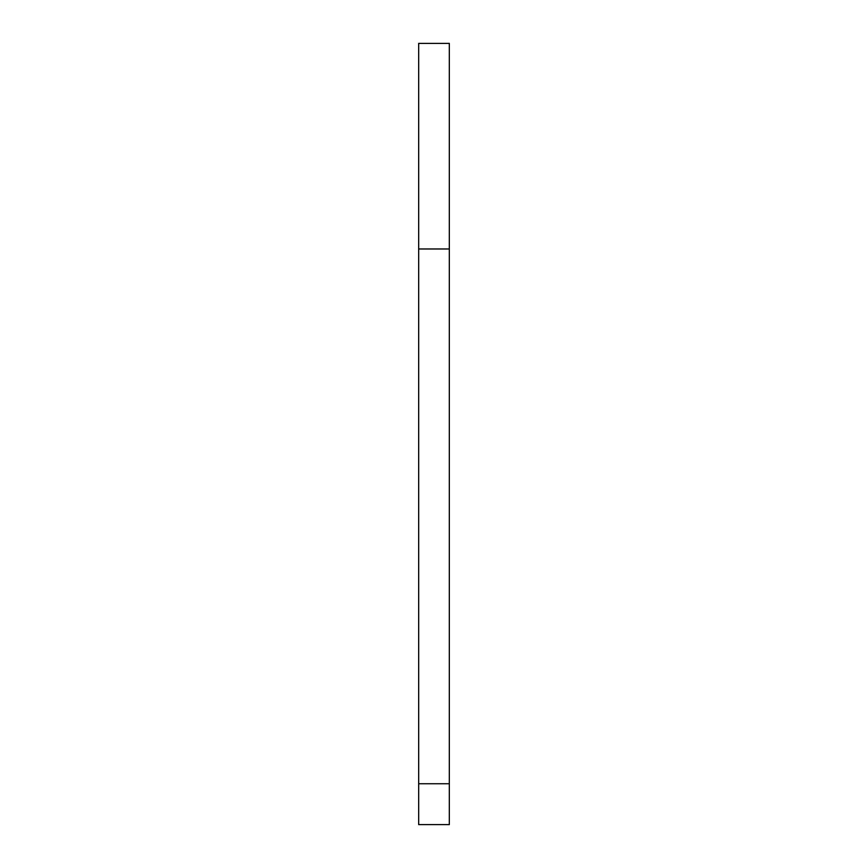 <?xml version="1.0" encoding="UTF-8"?>
<svg xmlns="http://www.w3.org/2000/svg" width="868" height="868" viewBox="0 0 868 868"><rect width="100%" height="100%" fill="white"/><g stroke="black" fill="none" stroke-linecap="round" stroke-linejoin="round"><path stroke-width="1.3" d="M449.32 248.975L449.32 824.6L418.68 824.6L418.68 43.4L449.32 43.4L449.32 248.975L418.68 248.975M449.32 783.75L418.68 783.75"/></g></svg>
